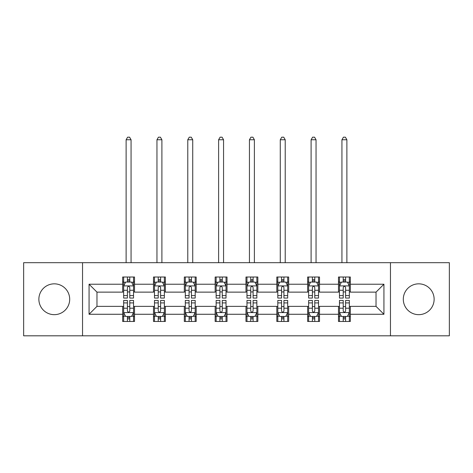<?xml version="1.0" encoding="UTF-8"?>
<svg xmlns="http://www.w3.org/2000/svg" width="473" height="473" viewBox="0 0 473 473"><rect width="100%" height="100%" fill="white"/><g stroke="black" fill="none" stroke-linecap="round" stroke-linejoin="round"><path stroke-width="0.71" d="M418.717 283.835A15.414 15.414 0 0 0 403.303 299.249A15.414 15.414 0 0 0 418.717 314.663A15.414 15.414 0 0 0 434.131 299.249A15.414 15.414 0 0 0 418.717 283.835M54.283 283.835A15.414 15.414 0 0 0 38.869 299.249A15.414 15.414 0 0 0 54.283 314.663A15.414 15.414 0 0 0 69.697 299.249A15.414 15.414 0 0 0 54.283 283.835M390.456 335.812L449.35 335.812L449.35 262.686L390.456 262.686L390.456 335.812L82.544 335.812L82.544 262.686L23.65 262.686L23.65 335.812L82.544 335.812M390.456 262.686L82.544 262.686M350.333 284.226L350.333 277.012L338.479 277.012L338.479 284.226L319.506 284.226L319.506 277.012L307.645 277.012L307.645 284.226L288.678 284.226L288.678 277.012L276.817 277.012L276.817 284.226L257.844 284.226L257.844 277.012L245.984 277.012L245.984 284.226L227.016 284.226L227.016 277.012L215.156 277.012L215.156 284.226L196.183 284.226L196.183 277.012L184.322 277.012L184.322 284.226L165.355 284.226L165.355 277.012L153.494 277.012L153.494 284.226L134.521 284.226L134.521 277.012L122.667 277.012L122.667 284.226L89.066 284.226L89.066 314.267L96.971 306.362L122.667 306.362L122.667 321.48L134.521 321.48L134.521 306.362L153.494 306.362L153.494 321.48L165.355 321.48L165.355 306.362L184.322 306.362L184.322 321.48L196.183 321.48L196.183 306.362L215.156 306.362L215.156 321.48L227.016 321.48L227.016 306.362L245.984 306.362L245.984 321.48L257.844 321.48L257.844 306.362L276.817 306.362L276.817 321.48L288.678 321.48L288.678 306.362L307.645 306.362L307.645 321.48L319.506 321.48L319.506 306.362L338.479 306.362L338.479 321.48L350.333 321.48L350.333 306.362L376.029 306.362L376.029 292.131L350.333 292.131L350.333 284.226L383.934 284.226L383.934 314.267L350.333 314.267M338.479 314.267L319.506 314.267M307.645 314.267L288.678 314.267M276.817 314.267L257.844 314.267M245.984 314.267L227.016 314.267M215.156 314.267L196.183 314.267M184.322 314.267L165.355 314.267M153.494 314.267L134.521 314.267M122.667 314.267L89.066 314.267M338.479 284.226L338.479 292.131L319.506 292.131L319.506 284.226M307.645 284.226L307.645 292.131L288.678 292.131L288.678 284.226M276.817 284.226L276.817 292.131L257.844 292.131L257.844 284.226M245.984 284.226L245.984 292.131L227.016 292.131L227.016 284.226M215.156 284.226L215.156 292.131L196.183 292.131L196.183 284.226M184.322 284.226L184.322 292.131L165.355 292.131L165.355 284.226M153.494 284.226L153.494 292.131L134.521 292.131L134.521 284.226M122.667 284.226L122.667 292.131L96.971 292.131L89.066 284.226M96.971 292.131L96.971 306.362M383.934 314.267L376.029 306.362M376.029 292.131L383.934 284.226M122.667 281.955L123.654 281.955M127.408 281.955L129.779 281.955M133.534 281.955L134.521 281.955M122.667 291.936L123.654 291.936M127.408 291.936L129.779 291.936M133.534 291.936L134.521 291.936M122.667 306.563L123.654 306.563M127.408 306.563L129.779 306.563M133.534 306.563L134.521 306.563M122.667 316.543L123.654 316.543M127.408 316.543L129.779 316.543M133.534 316.543L134.521 316.543M153.494 306.563L154.482 306.563M158.236 306.563L160.607 306.563M164.362 306.563L165.355 306.563M153.494 316.543L154.482 316.543M158.236 316.543L160.607 316.543M164.362 316.543L165.355 316.543M153.494 281.955L154.482 281.955M158.236 281.955L160.607 281.955M164.362 281.955L165.355 281.955M153.494 291.936L154.482 291.936M158.236 291.936L160.607 291.936M164.362 291.936L165.355 291.936M184.322 306.563L185.315 306.563M189.07 306.563L191.441 306.563M195.195 306.563L196.183 306.563M184.322 316.543L185.315 316.543M189.07 316.543L191.441 316.543M195.195 316.543L196.183 316.543M184.322 281.955L185.315 281.955M189.07 281.955L191.441 281.955M195.195 281.955L196.183 281.955M184.322 291.936L185.315 291.936M189.07 291.936L191.441 291.936M195.195 291.936L196.183 291.936M215.156 306.563L216.143 306.563M219.898 306.563L222.269 306.563M226.023 306.563L227.016 306.563M215.156 316.543L216.143 316.543M219.898 316.543L222.269 316.543M226.023 316.543L227.016 316.543M215.156 281.955L216.143 281.955M219.898 281.955L222.269 281.955M226.023 281.955L227.016 281.955M215.156 291.936L216.143 291.936M219.898 291.936L222.269 291.936M226.023 291.936L227.016 291.936M245.984 306.563L246.977 306.563M250.731 306.563L253.102 306.563M256.857 306.563L257.844 306.563M245.984 316.543L246.977 316.543M250.731 316.543L253.102 316.543M256.857 316.543L257.844 316.543M245.984 281.955L246.977 281.955M250.731 281.955L253.102 281.955M256.857 281.955L257.844 281.955M245.984 291.936L246.977 291.936M250.731 291.936L253.102 291.936M256.857 291.936L257.844 291.936M276.817 306.563L277.805 306.563M281.559 306.563L283.93 306.563M287.685 306.563L288.678 306.563M276.817 316.543L277.805 316.543M281.559 316.543L283.93 316.543M287.685 316.543L288.678 316.543M276.817 281.955L277.805 281.955M281.559 281.955L283.93 281.955M287.685 281.955L288.678 281.955M276.817 291.936L277.805 291.936M281.559 291.936L283.93 291.936M287.685 291.936L288.678 291.936M307.645 306.563L308.638 306.563M312.393 306.563L314.764 306.563M318.518 306.563L319.506 306.563M307.645 316.543L308.638 316.543M312.393 316.543L314.764 316.543M318.518 316.543L319.506 316.543M307.645 281.955L308.638 281.955M312.393 281.955L314.764 281.955M318.518 281.955L319.506 281.955M307.645 291.936L308.638 291.936M312.393 291.936L314.764 291.936M318.518 291.936L319.506 291.936M338.479 306.563L339.466 306.563M343.221 306.563L345.592 306.563M349.346 306.563L350.333 306.563M338.479 316.543L339.466 316.543M343.221 316.543L345.592 316.543M349.346 316.543L350.333 316.543M338.479 281.955L339.466 281.955M343.221 281.955L345.592 281.955M349.346 281.955L350.333 281.955M338.479 291.936L339.466 291.936M343.221 291.936L345.592 291.936M349.346 291.936L350.333 291.936M129.779 279.584L127.408 279.584M133.534 295.584L129.779 295.584L129.779 298.061L133.534 298.061L133.534 286.005L131.559 282.056L125.629 282.056L123.654 286.005L123.654 298.061L127.408 298.061L127.408 295.584L123.654 295.584M123.654 286.005L123.654 277.012M133.534 286.005L133.534 277.012M127.408 282.056L127.408 277.012M129.779 277.012L129.779 282.056M129.779 295.584L129.779 287.489C128.987 285.964 128.201 285.964 127.408 287.489L127.408 295.584M131.062 262.686L131.062 139.76L126.12 139.76L126.12 262.686M126.12 139.76L127.604 137.188L129.578 137.188L131.062 139.76M127.408 318.914L129.779 318.914M123.654 302.909L127.408 302.909L127.408 300.432L123.654 300.432L123.654 312.487L125.629 316.443L131.559 316.443L133.534 312.487L133.534 300.432L129.779 300.432L129.779 302.909L133.534 302.909M133.534 312.487L133.534 321.48M123.654 312.487L123.654 321.48M129.779 316.443L129.779 321.48M127.408 321.48L127.408 316.443M127.408 302.909L127.408 311.009C128.195 312.529 128.987 312.529 129.779 311.009L129.779 302.909M160.607 279.584L158.236 279.584M164.362 295.584L160.607 295.584L160.607 298.061L164.362 298.061L164.362 286.005L162.387 282.056L156.457 282.056L154.482 286.005L154.482 298.061L158.236 298.061L158.236 295.584L154.482 295.584M154.482 286.005L154.482 277.012M164.362 286.005L164.362 277.012M158.236 282.056L158.236 277.012M160.607 277.012L160.607 282.056M160.607 295.584L160.607 287.489C159.821 285.964 159.029 285.964 158.236 287.489L158.236 295.584M161.896 262.686L161.896 139.76L156.953 139.76L156.953 262.686M156.953 139.76L158.437 137.188L160.412 137.188L161.896 139.76M191.441 279.584L189.07 279.584M195.195 295.584L191.441 295.584L191.441 298.061L195.195 298.061L195.195 286.005L193.221 282.056L187.29 282.056L185.315 286.005L185.315 298.061L189.07 298.061L189.07 295.584L185.315 295.584M185.315 286.005L185.315 277.012M195.195 286.005L195.195 277.012M189.07 282.056L189.07 277.012M191.441 277.012L191.441 282.056M191.441 295.584L191.441 287.489C190.649 285.964 189.862 285.964 189.07 287.489L189.07 295.584M192.724 262.686L192.724 139.76L187.781 139.76L187.781 262.686M187.781 139.76L189.265 137.188L191.24 137.188L192.724 139.76M158.236 318.914L160.607 318.914M154.482 302.909L158.236 302.909L158.236 300.432L154.482 300.432L154.482 312.487L156.457 316.443L162.387 316.443L164.362 312.487L164.362 300.432L160.607 300.432L160.607 302.909L164.362 302.909M164.362 312.487L164.362 321.48M154.482 312.487L154.482 321.48M160.607 316.443L160.607 321.48M158.236 321.48L158.236 316.443M158.236 302.909L158.236 311.009C159.029 312.529 159.815 312.529 160.607 311.009L160.607 302.909M189.07 318.914L191.441 318.914M185.315 302.909L189.07 302.909L189.07 300.432L185.315 300.432L185.315 312.487L187.29 316.443L193.221 316.443L195.195 312.487L195.195 300.432L191.441 300.432L191.441 302.909L195.195 302.909M195.195 312.487L195.195 321.48M185.315 312.487L185.315 321.48M191.441 316.443L191.441 321.48M189.07 321.48L189.07 316.443M189.07 302.909L189.07 311.009C189.856 312.529 190.649 312.529 191.441 311.009L191.441 302.909M222.269 279.584L219.898 279.584M226.023 295.584L222.269 295.584L222.269 298.061L226.023 298.061L226.023 286.005L224.048 282.056L218.118 282.056L216.143 286.005L216.143 298.061L219.898 298.061L219.898 295.584L216.143 295.584M216.143 286.005L216.143 277.012M226.023 286.005L226.023 277.012M219.898 282.056L219.898 277.012M222.269 277.012L222.269 282.056M222.269 295.584L222.269 287.489C221.482 285.964 220.69 285.964 219.898 287.489L219.898 295.584M223.558 262.686L223.558 139.76L218.615 139.76L218.615 262.686M218.615 139.76L220.099 137.188L222.074 137.188L223.558 139.76M253.102 279.584L250.731 279.584M256.857 295.584L253.102 295.584L253.102 298.061L256.857 298.061L256.857 286.005L254.882 282.056L248.952 282.056L246.977 286.005L246.977 298.061L250.731 298.061L250.731 295.584L246.977 295.584M246.977 286.005L246.977 277.012M256.857 286.005L256.857 277.012M250.731 282.056L250.731 277.012M253.102 277.012L253.102 282.056M253.102 295.584L253.102 287.489C252.31 285.964 251.524 285.964 250.731 287.489L250.731 295.584M254.385 262.686L254.385 139.76L249.442 139.76L249.442 262.686M249.442 139.76L250.927 137.188L252.901 137.188L254.385 139.76M283.93 279.584L281.559 279.584M287.685 295.584L283.93 295.584L283.93 298.061L287.685 298.061L287.685 286.005L285.71 282.056L279.78 282.056L277.805 286.005L277.805 298.061L281.559 298.061L281.559 295.584L277.805 295.584M277.805 286.005L277.805 277.012M287.685 286.005L287.685 277.012M281.559 282.056L281.559 277.012M283.93 277.012L283.93 282.056M283.93 295.584L283.93 287.489C283.144 285.964 282.351 285.964 281.559 287.489L281.559 295.584M285.219 262.686L285.219 139.76L280.276 139.76L280.276 262.686M280.276 139.76L281.76 137.188L283.735 137.188L285.219 139.76M219.898 318.914L222.269 318.914M216.143 302.909L219.898 302.909L219.898 300.432L216.143 300.432L216.143 312.487L218.118 316.443L224.048 316.443L226.023 312.487L226.023 300.432L222.269 300.432L222.269 302.909L226.023 302.909M226.023 312.487L226.023 321.48M216.143 312.487L216.143 321.48M222.269 316.443L222.269 321.48M219.898 321.48L219.898 316.443M219.898 302.909L219.898 311.009C220.69 312.529 221.476 312.529 222.269 311.009L222.269 302.909M250.731 318.914L253.102 318.914M246.977 302.909L250.731 302.909L250.731 300.432L246.977 300.432L246.977 312.487L248.952 316.443L254.882 316.443L256.857 312.487L256.857 300.432L253.102 300.432L253.102 302.909L256.857 302.909M256.857 312.487L256.857 321.48M246.977 312.487L246.977 321.48M253.102 316.443L253.102 321.48M250.731 321.48L250.731 316.443M250.731 302.909L250.731 311.009C251.518 312.529 252.31 312.529 253.102 311.009L253.102 302.909M281.559 318.914L283.93 318.914M277.805 302.909L281.559 302.909L281.559 300.432L277.805 300.432L277.805 312.487L279.78 316.443L285.71 316.443L287.685 312.487L287.685 300.432L283.93 300.432L283.93 302.909L287.685 302.909M287.685 312.487L287.685 321.48M277.805 312.487L277.805 321.48M283.93 316.443L283.93 321.48M281.559 321.48L281.559 316.443M281.559 302.909L281.559 311.009C282.351 312.529 283.138 312.529 283.93 311.009L283.93 302.909M314.764 279.584L312.393 279.584M318.518 295.584L314.764 295.584L314.764 298.061L318.518 298.061L318.518 286.005L316.543 282.056L310.613 282.056L308.638 286.005L308.638 298.061L312.393 298.061L312.393 295.584L308.638 295.584M308.638 286.005L308.638 277.012M318.518 286.005L318.518 277.012M312.393 282.056L312.393 277.012M314.764 277.012L314.764 282.056M314.764 295.584L314.764 287.489C313.971 285.964 313.185 285.964 312.393 287.489L312.393 295.584M316.047 262.686L316.047 139.76L311.104 139.76L311.104 262.686M311.104 139.76L312.588 137.188L314.563 137.188L316.047 139.76M312.393 318.914L314.764 318.914M308.638 302.909L312.393 302.909L312.393 300.432L308.638 300.432L308.638 312.487L310.613 316.443L316.543 316.443L318.518 312.487L318.518 300.432L314.764 300.432L314.764 302.909L318.518 302.909M318.518 312.487L318.518 321.48M308.638 312.487L308.638 321.48M314.764 316.443L314.764 321.48M312.393 321.48L312.393 316.443M312.393 302.909L312.393 311.009C313.179 312.529 313.971 312.529 314.764 311.009L314.764 302.909M345.592 279.584L343.221 279.584M349.346 295.584L345.592 295.584L345.592 298.061L349.346 298.061L349.346 286.005L347.371 282.056L341.441 282.056L339.466 286.005L339.466 298.061L343.221 298.061L343.221 295.584L339.466 295.584M339.466 286.005L339.466 277.012M349.346 286.005L349.346 277.012M343.221 282.056L343.221 277.012M345.592 277.012L345.592 282.056M345.592 295.584L345.592 287.489C344.805 285.964 344.013 285.964 343.221 287.489L343.221 295.584M346.88 262.686L346.88 139.76L341.938 139.76L341.938 262.686M341.938 139.76L343.422 137.188L345.396 137.188L346.88 139.76M343.221 318.914L345.592 318.914M339.466 302.909L343.221 302.909L343.221 300.432L339.466 300.432L339.466 312.487L341.441 316.443L347.371 316.443L349.346 312.487L349.346 300.432L345.592 300.432L345.592 302.909L349.346 302.909M349.346 312.487L349.346 321.48M339.466 312.487L339.466 321.48M345.592 316.443L345.592 321.48M343.221 321.48L343.221 316.443M343.221 302.909L343.221 311.009C344.013 312.529 344.799 312.529 345.592 311.009L345.592 302.909M133.487 285.911L123.701 285.911M123.654 282.292L125.511 282.292M131.677 282.292L133.534 282.292M127.408 290.286L123.654 290.286M133.534 290.286L129.779 290.286M129.779 280.844L127.408 280.844M123.701 312.588L133.487 312.588M133.534 316.206L131.677 316.206M125.511 316.206L123.654 316.206M129.779 308.207L133.534 308.207M123.654 308.207L127.408 308.207M127.408 317.655L129.779 317.655M164.314 285.911L154.529 285.911M154.482 282.292L156.338 282.292M162.505 282.292L164.362 282.292M158.236 290.286L154.482 290.286M164.362 290.286L160.607 290.286M160.607 280.844L158.236 280.844M195.148 285.911L185.363 285.911M185.315 282.292L187.172 282.292M193.339 282.292L195.195 282.292M189.07 290.286L185.315 290.286M195.195 290.286L191.441 290.286M191.441 280.844L189.07 280.844M154.529 312.588L164.314 312.588M164.362 316.206L162.505 316.206M156.338 316.206L154.482 316.206M160.607 308.207L164.362 308.207M154.482 308.207L158.236 308.207M158.236 317.655L160.607 317.655M185.363 312.588L195.148 312.588M195.195 316.206L193.339 316.206M187.172 316.206L185.315 316.206M191.441 308.207L195.195 308.207M185.315 308.207L189.07 308.207M189.07 317.655L191.441 317.655M225.976 285.911L216.191 285.911M216.143 282.292L218 282.292M224.167 282.292L226.023 282.292M219.898 290.286L216.143 290.286M226.023 290.286L222.269 290.286M222.269 280.844L219.898 280.844M256.809 285.911L247.024 285.911M246.977 282.292L248.833 282.292M255 282.292L256.857 282.292M250.731 290.286L246.977 290.286M256.857 290.286L253.102 290.286M253.102 280.844L250.731 280.844M287.637 285.911L277.852 285.911M277.805 282.292L279.661 282.292M285.828 282.292L287.685 282.292M281.559 290.286L277.805 290.286M287.685 290.286L283.93 290.286M283.93 280.844L281.559 280.844M216.191 312.588L225.976 312.588M226.023 316.206L224.167 316.206M218 316.206L216.143 316.206M222.269 308.207L226.023 308.207M216.143 308.207L219.898 308.207M219.898 317.655L222.269 317.655M247.024 312.588L256.809 312.588M256.857 316.206L255 316.206M248.833 316.206L246.977 316.206M253.102 308.207L256.857 308.207M246.977 308.207L250.731 308.207M250.731 317.655L253.102 317.655M277.852 312.588L287.637 312.588M287.685 316.206L285.828 316.206M279.661 316.206L277.805 316.206M283.93 308.207L287.685 308.207M277.805 308.207L281.559 308.207M281.559 317.655L283.93 317.655M318.471 285.911L308.686 285.911M308.638 282.292L310.495 282.292M316.662 282.292L318.518 282.292M312.393 290.286L308.638 290.286M318.518 290.286L314.764 290.286M314.764 280.844L312.393 280.844M308.686 312.588L318.471 312.588M318.518 316.206L316.662 316.206M310.495 316.206L308.638 316.206M314.764 308.207L318.518 308.207M308.638 308.207L312.393 308.207M312.393 317.655L314.764 317.655M349.299 285.911L339.513 285.911M339.466 282.292L341.323 282.292M347.489 282.292L349.346 282.292M343.221 290.286L339.466 290.286M349.346 290.286L345.592 290.286M345.592 280.844L343.221 280.844M339.513 312.588L349.299 312.588M349.346 316.206L347.489 316.206M341.323 316.206L339.466 316.206M345.592 308.207L349.346 308.207M339.466 308.207L343.221 308.207M343.221 317.655L345.592 317.655"/></g></svg>
